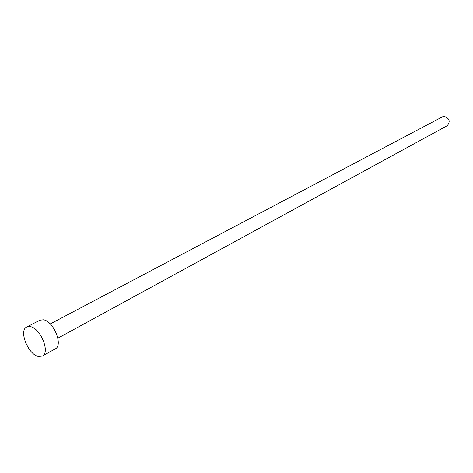<?xml version="1.0" encoding="UTF-8"?>
<svg xmlns="http://www.w3.org/2000/svg" width="473" height="473" viewBox="0 0 473 473"><rect width="100%" height="100%" fill="white"/><g stroke="black" fill="none" stroke-linecap="round" stroke-linejoin="round"><path stroke-width="0.71" d="M50.233 323.928L442.527 116.801L444.188 116.376C449.527 118.333 450.562 121.431 447.287 125.676L57.877 338.171M26.736 327.014L39.844 320.209L43.321 319.783C53.538 320.889 63.494 345.343 55.235 348.885L42.322 356.045L38.532 356.459C28.285 354.862 18.459 330.473 26.736 327.014L30.195 326.612C40.388 327.813 50.522 352.551 42.322 356.045"/></g></svg>
